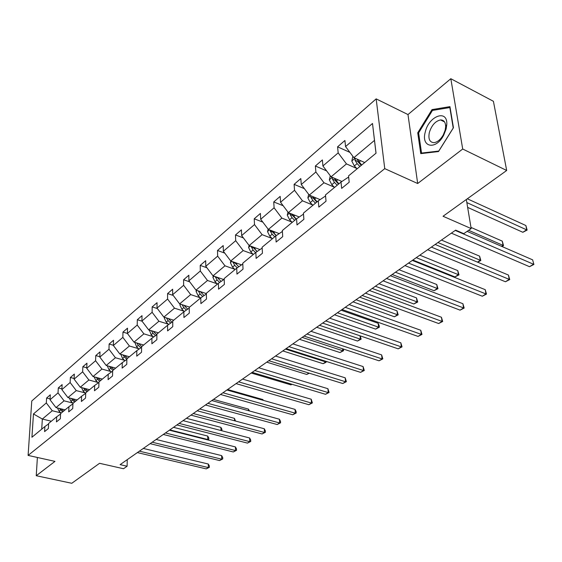 <?xml version="1.0" encoding="UTF-8"?>
<svg xmlns="http://www.w3.org/2000/svg" width="562" height="562" viewBox="0 0 562 562"><rect width="100%" height="100%" fill="white"/><g stroke="black" fill="none" stroke-linecap="round" stroke-linejoin="round"><path stroke-width="0.84" d="M450.822 78.715L407.984 114.564L417.678 183.514L462.709 149.021L450.822 78.715L493.415 101.3L506.685 170.483L443.039 216.258L471.167 228.572L466.334 199.503M462.709 149.021L506.685 170.483M37.387 457.475L36.242 475.726L71.788 483.285L99.558 463.306L123.507 468.729L127.11 466.235L127.237 459.66M376.161 98.877L31.767 401.001L28.1 455.41L384.752 168.642L376.161 98.877L407.984 114.564M60.893 412.873L52.259 410.731L42.34 419.048L33.467 413.948L46.316 402.947L46.611 398.015L50.081 398.894M51.332 421.233L42.34 419.048L41.714 429.164M52.259 410.731L46.316 402.947M72.793 403.045L64.068 400.825L56.003 407.591L50.025 399.765L50.313 394.812L46.611 398.015M50.025 399.765L58.026 392.908L58.3 387.921L61.904 388.862M85.08 392.894L76.27 390.59L67.932 397.58L61.862 389.621L62.129 384.619L58.3 387.921M61.862 389.621L70.131 382.539L70.376 377.495L74.128 378.5M97.781 382.399L88.88 380.003L80.261 387.232L74.093 379.146L74.332 374.081L70.376 377.495M74.093 379.146L82.642 371.819L82.86 366.719L86.766 367.794M110.918 371.545L101.926 369.058L93.011 376.54L86.745 368.307L86.948 363.185L82.86 366.719M86.745 368.307L95.582 360.734L95.772 355.57L99.839 356.722M124.504 360.319L115.428 357.734L106.204 365.476L99.825 357.102L100.001 351.917L95.772 355.57M99.825 357.102L108.979 349.255L109.133 344.042L113.376 345.279M138.582 348.693L129.408 346.002L119.854 354.018L113.369 345.497L113.51 340.256L109.133 344.042M113.369 345.497L122.846 337.376L122.966 332.1L127.398 333.428M153.159 336.652L143.893 333.849L133.995 342.153L127.398 333.477L127.504 328.18L122.966 332.1M127.398 333.477L137.219 325.061L137.304 319.722L142.067 321.197M168.277 324.162L158.92 321.246L148.649 329.859L141.933 321.021L142.003 315.661L137.304 319.722M141.933 321.021L152.119 312.296L152.161 306.894L157.346 308.545M183.95 311.207L174.501 308.173L163.851 317.108L157.016 308.102L157.044 302.679L152.161 306.894M157.016 308.102L167.581 299.047L167.581 293.582L173.222 295.436M200.227 297.762L190.687 294.593L179.622 303.873L172.66 294.699L172.646 289.212L167.581 293.582M172.66 294.699L183.633 285.292L183.584 279.764L189.724 281.85M217.136 283.796L207.497 280.487L196.005 290.132L188.909 280.775L188.846 275.225L183.584 279.764M188.909 280.775L200.311 271.003L200.213 265.412L206.893 267.751M234.712 269.275L224.983 265.819L213.026 275.851L205.797 266.304L205.678 260.691L200.213 265.412M205.797 266.304L217.656 256.146L217.501 250.483L224.772 253.118M252.998 254.172L243.17 250.561L230.736 261L223.36 251.256L223.191 245.58L217.501 250.483M223.36 251.256L235.703 240.684L235.492 234.958L243.409 237.93M272.036 238.443L262.117 234.663L249.163 245.538L241.646 235.59L241.414 229.844L235.492 234.958M241.646 235.59L254.502 224.582L254.221 218.787L262.854 222.138M291.875 222.053L281.864 218.098L268.362 229.429L260.691 219.278L260.389 213.462L254.221 218.787M260.691 219.278L274.094 207.792L273.743 201.934L283.164 205.727M312.57 204.954L302.468 200.81L288.376 212.64L280.55 202.264L280.178 196.384L273.743 201.934M280.55 202.264L294.53 190.286L294.109 184.357L304.393 188.656M334.165 187.111L323.979 182.762L309.262 195.112L301.267 184.512L300.818 178.561L294.109 184.357M301.267 184.512L315.872 172L315.366 166.001L326.62 170.89M356.737 168.467L346.466 163.9L331.081 176.812L322.911 165.966L322.384 159.945L315.366 166.001M322.911 165.966L338.176 152.885L337.586 146.822L349.915 152.393M376.006 153.208L374.482 140.395L353.891 157.676L345.546 146.577L344.92 140.493L337.586 146.822M345.546 146.577L372.501 123.485L376.041 153.18L348.538 175.885L349.192 182.221L341.647 188.396L341.029 182.081L325.475 194.923L326.023 201.189L318.823 207.083L318.296 200.845L303.424 213.124L303.887 219.313L297.003 224.948L296.56 218.787L282.335 230.539L282.714 236.644L276.125 242.046L275.766 235.963L262.131 247.21L262.447 253.244L256.124 258.415L255.836 252.408L242.77 263.192L243.016 269.156L236.953 274.115L236.735 268.179L224.196 278.527L224.378 284.414L218.562 289.177L218.4 283.311L206.359 293.252L206.486 299.061L200.901 303.635L200.796 297.846L189.225 307.4L189.289 313.139L183.922 317.537L183.872 311.819L172.745 321L172.759 326.677L167.595 330.906L167.595 325.257L156.882 334.095L156.854 339.701L151.88 343.768L151.923 338.191L141.603 346.705L141.533 352.241L136.742 356.168L136.826 350.653L126.879 358.865L126.773 364.331L122.151 368.11L122.277 362.666L112.681 370.583L112.533 375.985L108.08 379.638L108.234 374.25L98.982 381.893L98.8 387.232L94.493 390.759L94.69 385.441L85.747 392.817L85.536 398.093L81.378 401.493L81.602 396.238L72.962 403.376L72.716 408.588L68.704 411.876L68.957 406.677L60.605 413.576L60.331 418.732L56.446 421.907L56.727 416.772L48.648 423.446L48.346 428.539L44.588 431.616L44.897 426.544L31.929 437.243L33.467 413.948M471.167 228.572L463.805 233.659L455.656 230.139L120.113 464.641L127.11 466.235M60.577 414.039L56.727 416.772M65.094 409.867L56.003 407.591M64.068 400.825L58.026 392.908M72.941 403.86L68.957 406.677M77.12 399.94L67.932 397.58M76.27 390.59L70.131 382.539M85.726 393.323L81.602 396.238M89.541 389.684L80.261 387.232M88.88 380.003L82.642 371.819M98.961 382.427L94.69 385.441M102.389 379.083L93.011 376.54M101.926 369.058L95.582 360.734M112.667 371.138L108.234 374.25M115.674 368.117L106.204 365.476M115.428 357.734L108.979 349.255M126.871 359.441L122.277 362.666M129.415 356.772L119.854 354.018M129.408 346.002L122.846 337.376M141.596 347.316L136.826 350.653M143.654 345.019L133.995 342.153M143.893 333.849L137.219 325.061M156.875 334.734L151.923 338.191M158.407 332.837L148.649 329.859M158.92 321.246L152.119 312.296M172.745 321.668L167.595 325.257M173.7 320.214L163.851 317.108M174.501 308.173L167.581 299.047M189.232 308.095L183.872 311.819M189.577 307.112L179.622 303.873M190.687 294.593L183.633 285.292M206.38 293.989L200.796 297.846M206.366 293.61L196.005 290.132M207.497 280.487L200.311 271.003M224.217 279.307L218.4 283.311M223.809 279.588L213.026 275.851M224.983 265.819L217.656 256.146M242.805 264.021L236.735 268.179M241.548 264.878L230.736 261M243.17 250.561L235.703 240.684M262.18 248.081L255.836 252.408M260.002 249.563L249.163 245.538M262.117 234.663L254.502 224.582M282.391 231.46L275.766 235.963M279.216 233.616L268.362 229.429M281.864 218.098L274.094 207.792M296.56 218.787L303.501 214.136M299.237 216.981L288.376 212.64M302.468 200.81L294.53 190.286M318.296 200.845L325.166 196.236L325.602 196.419M320.122 199.622L309.262 195.112M323.979 182.762L315.872 172M341.029 182.081L347.85 177.536L348.749 177.929M341.914 181.491L331.081 176.812M346.466 163.9L338.176 152.885M417.678 183.514L384.752 168.642M36.242 475.726L54.978 461.374L28.1 455.41M364.703 162.537L353.891 157.676M374.482 140.395L372.501 123.485M48.62 423.896L44.897 426.544M420.748 153.63L438.515 151.557L453.45 127.75L449.944 106.632L432.009 109.611L417.735 132.808L420.748 153.63M418.669 133.257L417.735 132.808M433.337 110.278L432.009 109.611M455.248 230.42L533.478 264.224L529.53 266.697L451.349 233.139M467.127 231.361L532.621 259.841L533.9 264.456L529.53 266.697M532.621 259.841L533.9 264.456M352.866 156.32L351.805 161.069L354.334 165.945L357.088 168.825M364.19 162.313L364.541 162.678M467.647 207.392L522.843 232.282L526.706 229.746L525.87 225.524L467.317 198.793M355.423 158.365L354.966 160.184L357.144 163.612L359.905 166.5M361.247 165.397L357.516 161.322L354.966 160.184M361.696 165.024L356.877 159.018M525.87 225.524L527.135 230.076L466.846 202.58M527.135 230.076L522.843 232.282M431.377 247.104L509.242 279.384L505.442 281.759L427.647 249.711M435.15 244.463L508.448 275.057L509.242 279.384L509.72 279.574L505.442 281.759M508.448 275.057L509.72 279.574M408.497 263.093L485.954 293.947L482.308 296.23L404.921 265.594M412.311 260.431L485.231 289.676L485.954 293.947L486.495 294.088L482.308 296.23M485.231 289.676L486.495 294.088M330.28 175.751L329.346 179.875L331.805 184.659L334.509 187.462M341.296 181.224L341.696 181.638M501.515 246.318L503.032 245.313L502.273 241.14L470.977 227.413M332.648 177.487L332.374 179.067L334.495 182.425L337.207 185.235M338.556 184.118L334.896 180.156L332.374 179.067M338.914 183.823L334.299 178.203M502.273 241.14L503.524 245.594L468.645 230.322M503.524 245.594L502.063 246.556M308.671 194.326L307.857 197.866L310.238 202.566L312.901 205.299M319.392 199.32L319.855 199.805M477.468 262.131L480.285 260.283L479.59 256.153L441.451 240.065M310.891 195.794L310.751 197.136L312.816 200.423L315.486 203.17M316.849 202.046L313.252 198.175L310.751 197.136M317.123 201.814L312.69 196.538M479.59 256.153L480.826 260.508L437.931 242.517M480.826 260.508L477.665 262.208M446.116 129.014L446.783 124.553C447.781 108.873 428.813 115.842 425.286 131.958C420.755 147.399 435.887 150.525 443.692 135.189L446.116 129.014M445.153 130.18L445.652 126.815C445.617 122.249 443.924 119.959 440.566 119.931C435.452 121.041 431.714 125.193 429.368 132.393C428.096 138.912 429.621 142.334 433.955 142.664C437.461 142.193 440.58 139.587 443.32 134.838L445.153 130.18M421.549 153.075L418.62 132.899L432.459 110.426L449.839 107.553L453.225 128.01L438.767 151.059L421.549 153.075L422.322 153.44M386.551 278.429L463.566 307.948L460.06 310.147L383.115 280.831M390.393 275.745L462.912 303.726L463.566 307.948L464.163 308.046L460.06 310.147M462.912 303.726L464.163 308.046M287.969 212.099L287.273 215.106L289.585 219.721L292.205 222.39M298.415 216.651L298.935 217.185M412.873 260.037L454.967 276.933L458.395 274.678L457.763 270.596L419.821 255.183M290.09 213.321L290.034 214.445L292.057 217.67L294.678 220.346M296.055 219.208L292.514 215.436L290.034 214.445M296.251 219.047L291.994 214.087M457.763 270.596L458.992 274.86L458.395 274.678L416.266 257.663M458.992 274.86L454.967 276.933M365.476 293.16L442.034 321.422L438.655 323.529L362.174 295.464M369.346 290.456L441.437 317.249L442.034 321.422L442.673 321.478L438.655 323.529M441.437 317.249L442.673 321.478M268.123 229.113L267.533 231.628L269.788 236.166L272.359 238.773M278.302 233.265L278.878 233.841M392.164 274.509L434.019 290.709L437.327 288.538L436.751 284.505L399.013 269.718M270.167 230.125L270.182 231.038L272.156 234.199L274.734 236.813M276.146 235.703L272.633 231.98L270.182 231.038M276.279 235.611L272.149 230.891M436.751 284.505L437.967 288.685L437.327 288.538L395.43 272.226M437.967 288.685L434.019 290.709M345.223 307.316L421.303 334.383L418.051 336.42L342.054 309.529M349.121 304.59L420.755 330.266L421.303 334.383L421.985 334.411L418.051 336.42M420.755 330.266L421.985 334.411M249.078 245.425L248.594 247.491L250.785 251.945L253.314 254.488M259.012 249.198L259.63 249.823M372.234 288.439L413.843 303.979L417.025 301.885L416.505 297.902L378.992 283.719M251.081 246.247L253.055 250.062L255.591 252.612M257.08 251.558L253.56 247.863L251.13 246.957M257.143 251.523L253.104 246.999M416.505 297.902L417.714 301.998L417.025 301.885L375.381 286.241M417.714 301.998L413.843 303.979M325.749 320.923L401.324 346.88L398.191 348.84L322.7 323.059M329.662 318.19L400.832 342.806L401.324 346.88L402.048 346.866L398.191 348.84M400.832 342.806L402.048 346.866M230.806 261.021L230.406 262.721L232.535 267.105L235.021 269.591M240.494 264.498L241.147 265.152M353.034 301.85L394.391 316.778L397.46 314.755L396.983 310.821L359.701 297.2M232.766 261.73L234.719 265.292L237.255 267.821M235.9 263.929L235.323 263.234M238.759 266.788L234.818 262.461M396.983 310.821L398.184 314.832L397.46 314.755L356.062 299.736M398.184 314.832L394.391 316.778M307.007 334.025L382.069 358.921L379.048 360.811L304.07 336.076M310.934 331.278L381.626 354.896L382.069 358.921L382.827 358.879L379.048 360.811M381.626 354.896L382.827 358.879M213.258 275.928L212.914 277.368L214.993 281.674L217.445 284.105M222.692 279.202L223.381 279.883M334.531 314.783L375.62 329.121L378.584 327.175L378.156 323.276L341.106 310.196M215.19 276.602L217.094 279.932L219.644 282.461M221.084 281.464L217.241 277.312M378.156 323.276L379.167 325.658L379.336 327.217L378.584 327.175L337.453 312.746M379.336 327.217L375.62 329.121M288.952 346.642L363.488 370.541L360.572 372.367L286.121 348.616M292.893 343.888L363.094 366.564L363.488 370.541L364.288 370.47L360.572 372.367M363.094 366.564L364.288 370.47M196.384 290.259L196.096 291.453L198.119 295.689L200.529 298.064M205.573 293.343L206.289 294.052M198.295 290.898L200.135 294.01L202.699 296.532M204.083 295.57L200.332 291.587M316.687 327.26L357.495 341.043L360.361 339.16L319.504 325.293M360.221 335.872L361.148 339.167L357.495 341.043M361.148 339.167L360.361 339.16L360.024 335.802M271.558 358.795L345.56 381.76L342.743 383.523L268.833 360.706M275.506 356.041L345.201 377.826L345.56 381.76L346.382 381.661L342.743 383.523M345.201 377.826L346.382 381.661M254.783 370.527L328.236 392.592L325.51 394.299L252.148 372.367M258.731 367.759L327.92 388.707L328.236 392.592L329.086 392.473L325.51 394.299M327.92 388.707L329.086 392.473M238.59 381.837L311.488 403.066L308.861 404.71L236.047 383.614M242.545 379.076L311.215 399.224L311.488 403.066L312.374 402.919L308.861 404.71M311.215 399.224L312.374 402.919M222.952 392.768L295.303 413.189L292.753 414.784L220.501 394.482M226.907 390L295.057 409.396L295.303 413.189L296.209 413.021L292.753 414.784M295.057 409.396L296.111 411.503L296.209 413.021M207.849 403.326L279.637 422.989L277.171 424.528L205.474 404.984M211.804 400.566L279.426 419.238L279.637 422.989L280.564 422.8L277.171 424.528M279.426 419.238L280.48 421.303L280.564 422.8M193.244 413.527L264.47 432.473L262.082 433.969L190.954 415.135M197.192 410.773L264.288 428.764L264.47 432.473L265.419 432.269L262.082 433.969M264.288 428.764L265.341 430.787L265.419 432.269M179.116 423.404L249.781 441.662L247.47 443.109L176.897 424.956M183.057 420.65L249.626 437.995L249.781 441.662L250.743 441.437L247.47 443.109M249.626 437.995L250.687 439.969L250.743 441.437M165.446 432.958L235.541 450.569L233.3 451.967L163.296 434.461M169.38 430.211L235.422 446.938L235.541 450.569L236.525 450.324L233.3 451.967M235.422 446.938L236.476 448.876L236.525 450.324M152.204 442.21L221.737 459.203L219.566 460.559L150.124 443.671M156.124 439.47L221.646 455.613L221.737 459.203L222.742 458.943L219.566 460.559M221.646 455.613L222.7 457.51L222.742 458.943M139.376 451.174L208.354 467.577L206.24 468.891L137.36 452.586M143.289 448.441L208.277 464.022L208.354 467.577L209.366 467.303L206.24 468.891M208.277 464.022L209.338 465.884L209.366 467.303M180.135 304.042L179.903 305.011L181.877 309.177L184.28 311.531M184.069 305.335L182.053 304.681L183.823 307.562L186.387 310.069M187.722 309.149L184.055 305.314M299.462 339.3L339.996 352.557L342.757 350.737L302.18 337.397M343.375 349.044L343.579 350.716L339.996 352.557M343.579 350.716L342.757 350.737L342.581 348.784M164.49 317.312L164.301 318.071L166.226 322.174L168.642 324.52M166.408 317.916L168.101 320.614L170.672 323.115M171.951 322.223L168.375 318.535M282.827 350.927L323.08 363.684L325.749 361.928L285.454 349.086M326.571 361.521L325.531 362.581L323.08 363.684M326.599 361.879L325.749 361.928L325.693 361.24M149.408 330.091L151.143 334.699L153.566 337.045M151.34 330.681L152.948 333.203L155.519 335.683M156.756 334.819L153.264 331.271M266.753 362.16L306.719 374.447L308.833 373.056M309.353 373.217L306.719 374.447M134.859 342.413L136.594 346.789L139.018 349.114M136.798 342.982L138.336 345.335L140.9 347.801M141.722 346.613L138.688 343.544M251.207 373.02L290.884 384.858L291.84 384.232M292.1 384.31L290.884 384.858M120.816 354.292L122.551 358.451L124.975 360.769M122.762 354.854L126.794 359.497M127.546 358.31L124.616 355.388M107.258 365.764L108.986 369.712L111.409 372.023M262.918 400.249L262.89 399.554L227.617 389.508M109.211 366.312L112.822 370.463M113.861 369.613L111.023 366.817M262.89 399.554L263.297 400.355M94.163 376.849L95.877 380.6L98.301 382.891M248.516 410.703L248.453 409.108L213.455 399.406M96.116 377.383L99.629 381.359M100.633 380.53L97.893 377.861M248.453 409.108L249.423 410.955M81.525 387.569L83.204 391.131L85.621 393.4M234.544 420.79L234.459 418.367L199.721 409.003M83.45 388.075L86.871 391.89M87.841 391.089L85.192 388.539M234.459 418.367L235.527 421.05M69.302 397.931L70.938 401.31L73.053 403.298M220.971 430.527L220.887 427.345L186.415 418.304M71.198 398.416L74.535 402.076M75.47 401.303L72.912 398.858M220.887 427.345L221.934 429.249L221.814 430.745M57.472 407.956L59.066 411.173L61.16 413.119M207.322 439.821L207.785 439.519L207.715 436.063L173.51 427.324M59.34 408.426L62.586 411.939M63.492 411.194L61.019 408.848M207.715 436.063L208.762 437.931L208.79 439.308L207.785 439.519L169.829 429.895M208.79 439.308L207.778 439.941M355.093 158.217L351.826 160.95M357.144 163.612L354.334 165.945M360.635 160.711L358.928 162.13M332.268 177.325L329.374 179.756M334.495 182.425L331.805 184.659M337.769 179.7L336.202 181.006M310.442 195.604L307.885 197.747M312.816 200.423L310.238 202.566M315.893 197.866L314.453 199.067M289.549 213.103L287.301 214.986M292.057 217.67L289.585 219.721M294.952 215.267L293.624 216.37M269.521 229.879L267.561 231.516M272.156 234.199L269.788 236.166M274.874 231.937L273.652 232.949M250.315 245.966L248.622 247.378M253.055 250.062L250.785 251.945M255.612 247.933L254.495 248.861M231.874 261.407L230.427 262.616M234.719 265.292L232.535 267.105M237.122 263.29L236.103 264.14M235.225 263.107L232.83 262.243M214.157 276.244L212.942 277.263M217.094 279.932L214.993 281.674M219.356 278.05L218.421 278.822M217.501 277.719L215.246 276.94M197.122 290.505L196.117 291.348M200.135 294.01L198.119 295.689M202.271 292.24L201.421 292.95M200.458 291.79L198.33 291.074M180.732 304.232L179.924 304.906M183.823 307.562L181.877 309.177M185.832 305.89L185.053 306.536M164.947 317.453L164.329 317.973M168.101 320.614L166.226 322.174M169.998 319.04L169.288 319.63M149.738 330.189L149.288 330.561M152.948 333.203L151.143 334.699M154.74 331.721L154.1 332.247M138.336 345.335L136.594 346.789M140.022 343.937L139.446 344.422M124.237 357.053L122.551 358.451M125.818 355.732L125.298 356.168M110.616 368.363L108.986 369.712M112.105 367.119L111.641 367.506M97.451 379.294L95.877 380.6M98.856 378.128L98.448 378.465M84.721 389.866L83.204 391.131M86.049 388.763L85.691 389.066M72.414 400.088L70.938 401.31M60.492 409.986L59.066 411.173M445.652 126.815L446.783 124.553M444.549 121.919L440.566 119.931M443.32 134.838L443.692 135.189"/></g></svg>
